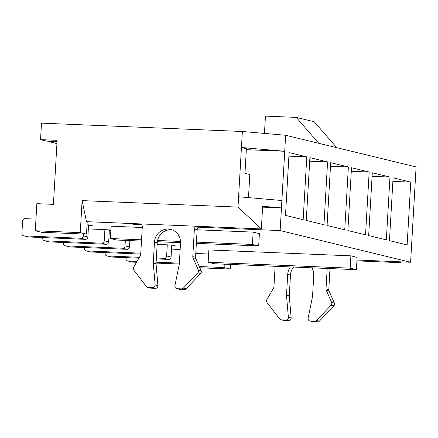 <?xml version="1.0" encoding="UTF-8"?>
<svg xmlns="http://www.w3.org/2000/svg" width="438" height="438" viewBox="0 0 438 438"><rect width="100%" height="100%" fill="white"/><g stroke="black" fill="none" stroke-linecap="round" stroke-linejoin="round"><path stroke-width="0.66" d="M86.505 234.149L87.211 221.836L86.521 221.666L261.349 228.937L262.652 206.282L281.453 207.919L285.642 135.265L242.362 131.493L41.495 123.133L40.542 139.634L57.115 140.324L53.42 204.36L36.852 203.67L35.292 230.76L80.263 232.633L86.505 234.149L41.528 232.277L35.292 230.76M80.263 232.633L82.109 200.615L86.521 221.666M134.592 224.097L134.57 224.519L141.545 224.809L136.935 224.617A2.469 2.365 103.6 0 1 136.497 224.557L133.721 223.884A2.469 2.365 103.6 0 1 133.053 223.599M262.603 207.136L281.453 207.919L280.145 230.574L195.359 227.048M248.488 197.62L249.819 174.51L244.968 173.333L246.391 148.701L241.437 147.502L238.004 207.103L82.109 200.615M246.331 149.676L284.716 151.274L241.437 147.502L242.362 131.493M195.928 250.892L196.958 251.144L195.912 251.1M280.145 230.574L410.603 262.252L412.339 232.206L416.1 166.938L285.642 135.265M356.412 269.677L357.118 257.363L350.882 255.847L208.855 249.939L208.149 262.252L214.385 263.769L356.412 269.677L350.17 268.16L208.149 262.252M197.144 229.786L253.148 232.118L259.389 233.635L258.677 245.948L196.361 243.353M141.479 241.07L116.65 240.04L110.414 238.524L111.121 226.211L142.262 227.503M171.521 249.091L180.144 249.55M208.619 254.007L195.775 253.471M410.603 262.252L356.965 260.019M130.31 223.489L134.57 224.519M87.047 224.76L92.982 225.904L88.531 225.718M88.345 228.893L109.341 229.873L110.891 230.251M110.858 230.826L109.325 230.766M109.139 233.947L110.672 234.034M157.149 244.409L171.723 245.017L176.164 246.096L171.707 245.91M386.338 239.876L368.665 235.584L372.289 172.786L389.962 177.072L386.338 239.876M344.75 229.78L327.076 225.488L330.695 162.684L348.374 166.977L344.75 229.78M303.162 219.684L285.488 215.392L289.107 152.588L306.786 156.881L303.162 219.684M323.956 224.732L306.282 220.44L309.901 157.636L327.58 161.929L323.956 224.732M365.544 234.828L347.871 230.536L351.495 167.732L369.168 172.024L365.544 234.828M407.132 244.924L389.459 240.632L393.083 177.833L410.756 182.12L407.132 244.924M224.289 264.18L224.092 267.552L199.301 266.523M230.596 264.442L230.328 269.069L224.092 267.552M57.011 142.136L49.554 141.824L56.924 143.615M49.554 141.824L49.587 141.266M179.169 264.744L179.213 264.032M199.859 267.799L230.328 269.069M40.542 139.634L46.784 141.151L57.044 141.578M400.37 261.825L400.321 262.68L356.915 260.873M281.875 200.527L238.601 196.755M261.349 228.937L238.004 207.103M318.727 143.297L296.219 117.389L265.45 116.108L264.453 133.415M336.751 147.672L314.243 121.764L296.219 117.389M180.527 242.696L157.341 241.732M350.882 255.847L350.17 268.16M110.414 238.524L141.551 239.821M157.56 240.484L180.505 241.442M196.432 242.105L252.436 244.431L258.677 245.948M253.148 232.118L252.436 244.431M288.905 156.136L306.786 156.881M309.699 161.184L327.58 161.929M330.493 166.232L348.374 166.977M351.287 171.28L369.168 172.024M372.081 176.328L389.962 177.072M392.875 181.381L410.756 182.12M35.96 219.109L25.119 218.655A2.469 2.365 -76.4 0 0 22.612 221.02L21.9 233.334A2.469 2.365 -76.4 0 0 24.123 235.896L80.937 238.261A2.469 2.365 -76.4 0 0 83.444 235.896L83.554 234.023M23.685 235.836L28.12 236.909A2.469 2.365 -76.4 0 0 28.563 236.974L85.372 239.334A2.469 2.365 -76.4 0 0 87.879 236.974L88.58 224.831M133.721 223.884A2.469 2.365 103.6 0 0 134.165 223.944L140.083 224.19A2.469 2.365 103.6 0 1 142.306 226.753L140.708 254.467A2.469 2.365 103.6 0 1 140.368 255.606L133.612 267.339A2.469 2.365 103.6 0 0 133.782 270.136L146.451 286.583A2.469 2.365 103.6 0 0 147.732 287.421L150.508 288.095A2.469 2.365 103.6 0 0 150.946 288.155L155.419 288.341A2.469 2.365 103.6 0 0 157.926 285.609L156.054 263.862A2.469 2.365 103.6 0 1 156.048 263.495L157.247 242.745A13.589 13.009 103.6 0 1 172.063 229.824M147.732 287.421A2.469 2.365 103.6 0 0 148.175 287.481L152.648 287.667L155.419 288.341M152.648 287.667A2.469 2.365 103.6 0 0 155.151 284.935L153.284 263.189A2.469 2.365 103.6 0 1 153.278 262.822L154.472 242.072A13.589 13.009 103.6 0 1 170.7 229.408A13.589 13.009 103.6 0 1 180.511 243.156L179.312 263.906A2.469 2.365 103.6 0 1 179.268 264.273L174.904 285.762A2.469 2.365 103.6 0 0 176.64 288.626L179.416 289.294A2.469 2.365 103.6 0 0 179.854 289.359L184.327 289.545A2.469 2.365 103.6 0 0 186.145 288.795L200.648 273.476A2.469 2.365 103.6 0 0 201.135 270.706L195.764 258.464A2.469 2.365 103.6 0 1 195.556 257.309L197.155 229.594A2.469 2.365 103.6 0 1 199.662 227.229L205.581 227.475A2.469 2.365 103.6 0 0 207.42 226.692M176.64 288.626A2.469 2.365 103.6 0 0 177.083 288.686L181.556 288.872L184.327 289.545M181.556 288.872A2.469 2.365 103.6 0 0 183.369 288.122L197.877 272.803L200.648 273.476M197.877 272.803A2.469 2.365 103.6 0 0 198.365 270.032L192.988 257.79A2.469 2.365 103.6 0 1 192.786 256.635L194.384 228.921A2.469 2.365 103.6 0 1 196.892 226.555L202.81 226.802L205.581 227.475M203.955 226.55A2.469 2.365 103.6 0 1 202.81 226.802M42.743 237.566L42.7 238.261A2.469 2.365 -76.4 0 0 44.928 240.823L101.736 243.183A2.469 2.365 -76.4 0 0 104.244 240.823L104.89 229.687M44.484 240.758L48.919 241.836A2.469 2.365 -76.4 0 0 49.363 241.896L106.171 244.262A2.469 2.365 -76.4 0 0 108.684 241.896L109.374 229.879M327.197 268.461L326.014 288.981A2.469 2.365 -76.4 0 0 326.222 290.137L331.599 302.379A2.469 2.365 -76.4 0 1 331.112 305.149L316.603 320.468A2.469 2.365 -76.4 0 1 314.791 321.218L310.312 321.032A2.469 2.365 -76.4 0 1 308.138 318.108L312.502 296.619A2.469 2.365 -76.4 0 0 312.546 296.252L313.745 275.502A13.589 13.009 -76.4 0 0 311.949 267.826M330.006 268.576L328.79 289.655A2.469 2.365 -76.4 0 0 328.993 290.81L334.369 303.052L331.599 302.379M334.369 303.052A2.469 2.365 -76.4 0 1 333.882 305.823L319.379 321.142L316.603 320.468M319.379 321.142A2.469 2.365 -76.4 0 1 317.561 321.892L313.088 321.706L310.312 321.032M293.559 267.06A13.589 13.009 -76.4 0 0 290.476 275.091L289.283 295.842A2.469 2.365 -76.4 0 0 289.288 296.208L291.155 317.955L288.385 317.282L286.512 295.535A2.469 2.365 -76.4 0 1 286.507 295.168L287.706 274.418A13.589 13.009 -76.4 0 1 290.372 266.928M280.966 319.767L283.736 320.441A2.469 2.365 -76.4 0 0 284.18 320.501L288.653 320.687L285.883 320.014L281.404 319.828A2.469 2.365 -76.4 0 1 279.685 318.93L267.01 302.483A2.469 2.365 -76.4 0 1 266.846 299.685L273.602 287.952A2.469 2.365 -76.4 0 0 273.942 286.813L275.124 266.293M309.874 320.972L312.644 321.645A2.469 2.365 -76.4 0 0 313.088 321.706M288.653 320.687A2.469 2.365 -76.4 0 0 291.155 317.955M285.883 320.014A2.469 2.365 -76.4 0 0 288.385 317.282M63.543 242.488L63.494 243.309A2.469 2.365 -76.4 0 0 65.722 245.871L122.531 248.231A2.469 2.365 -76.4 0 0 125.038 245.871L125.356 240.402M65.278 245.806L69.713 246.884A2.469 2.365 -76.4 0 0 70.157 246.944L126.965 249.31A2.469 2.365 -76.4 0 0 129.478 246.944L129.845 240.588M84.337 247.536L84.288 248.357A2.469 2.365 -76.4 0 0 86.516 250.919L140.784 253.175M86.072 250.859L90.513 251.932A2.469 2.365 -76.4 0 0 90.951 251.998L140.729 254.067M105.131 252.584L105.082 253.405A2.469 2.365 -76.4 0 0 107.31 255.967L139.393 257.303M106.867 255.907L111.307 256.98A2.469 2.365 -76.4 0 0 111.745 257.046L138.89 258.174M156.317 258.896L168.553 259.406A2.469 2.365 -76.4 0 0 171.066 257.046L171.756 245.028M156.366 258.009L164.119 258.332A2.469 2.365 -76.4 0 0 166.626 255.967L167.272 244.831M125.925 257.632L125.876 258.453A2.469 2.365 -76.4 0 0 128.104 261.015L137.039 261.387M127.661 260.955L132.101 262.028A2.469 2.365 -76.4 0 0 132.539 262.094L136.536 262.258M156.076 263.074L179.301 264.037M156.125 262.181L179.356 263.15M80.937 238.261L85.372 239.334M24.123 235.896L28.563 236.974M83.444 235.896L87.879 236.974M140.083 224.19L140.943 224.404M134.165 223.944L136.935 224.617M148.175 287.481L150.946 288.155M153.284 263.189L156.054 263.862M155.151 284.935L157.926 285.609M153.278 262.822L156.048 263.495M154.472 242.072L157.247 242.745M177.083 288.686L179.854 289.359M183.369 288.122L186.145 288.795M192.988 257.79L195.764 258.464M198.365 270.032L201.135 270.706M192.786 256.635L195.556 257.309M194.384 228.921L197.155 229.594M196.892 226.555L199.662 227.229M101.736 243.183L106.171 244.262M44.928 240.823L49.363 241.896M104.244 240.823L108.684 241.896M328.79 289.655L326.014 288.981M328.993 290.81L326.222 290.137M333.882 305.823L331.112 305.149M317.561 321.892L314.791 321.218M290.476 275.091L287.706 274.418M289.283 295.842L286.507 295.168M289.288 296.208L286.512 295.535M284.18 320.501L281.404 319.828M122.531 248.231L126.965 249.31M65.722 245.871L70.157 246.944M125.038 245.871L129.478 246.944M86.516 250.919L90.951 251.998M164.119 258.332L168.553 259.406M107.31 255.967L111.745 257.046M166.626 255.967L171.066 257.046M128.104 261.015L132.539 262.094"/></g></svg>
